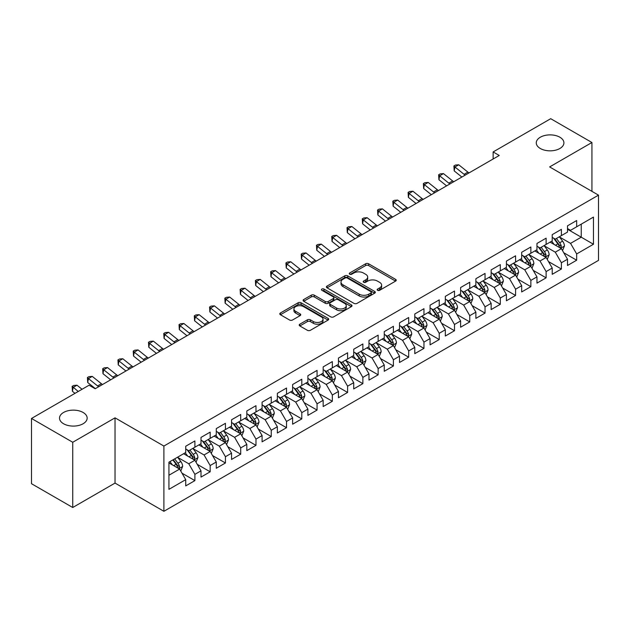 <?xml version="1.0" encoding="UTF-8"?>
<svg xmlns="http://www.w3.org/2000/svg" width="630" height="630" viewBox="0 0 630 630"><rect width="100%" height="100%" fill="white"/><g stroke="black" fill="none" stroke-linecap="round" stroke-linejoin="round"><path stroke-width="0.94" d="M377.575 290.296A1.48 0.858 0 0 0 379.677 290.296L395.601 281.098A2.118 1.221 0 0 0 396.223 280.232A2.118 1.221 0 0 0 395.601 279.366L368.621 263.789A2.118 1.221 0 0 0 365.62 263.789L349.697 272.987A1.48 0.858 0 0 0 349.264 273.593A1.48 0.858 0 0 0 349.697 274.2A1.48 0.858 0 0 0 351.792 274.2L353.855 273.01A6.78 3.914 0 0 1 363.447 273.01L365.699 274.31A6.78 3.914 0 0 1 367.684 277.074A6.78 3.914 0 0 1 365.699 279.846L363.636 281.035A1.48 0.858 0 0 0 363.203 281.642A1.48 0.858 0 0 0 363.636 282.248A1.48 0.858 0 0 0 365.739 282.248L367.794 281.059A6.78 3.914 0 0 1 377.386 281.059L379.638 282.358A6.78 3.914 0 0 1 381.623 285.122A6.78 3.914 0 0 1 379.638 287.894L377.575 289.083A1.48 0.858 0 0 0 377.142 289.69A1.48 0.858 0 0 0 377.575 290.296L377.575 289.083M83.113 412.469A13.821 7.977 0 0 0 68.056 410.736A13.821 7.977 0 0 0 59.519 418.107A13.821 7.977 0 0 0 63.567 423.754A13.821 7.977 0 0 0 78.632 425.478A13.821 7.977 0 0 0 87.16 418.107A13.821 7.977 0 0 0 83.113 412.469M559.865 137.214A13.821 7.977 0 0 0 544.8 135.489A13.821 7.977 0 0 0 536.272 142.86A13.821 7.977 0 0 0 540.319 148.499A13.821 7.977 0 0 0 555.384 150.231A13.821 7.977 0 0 0 563.913 142.86A13.821 7.977 0 0 0 559.865 137.214M299.817 324.198A2.118 1.221 0 0 0 299.203 325.064A2.118 1.221 0 0 0 299.817 325.93L307.393 330.301A2.118 1.221 0 0 0 310.385 330.301L328.072 320.087A2.118 1.221 0 0 0 328.695 319.221A2.118 1.221 0 0 0 328.072 318.355L301.093 302.778A2.118 1.221 0 0 0 298.092 302.778L280.405 312.992A2.118 1.221 0 0 0 279.791 313.858A2.118 1.221 0 0 0 280.405 314.724L289.556 320.001A2.118 1.221 0 0 0 292.548 320.001L300.116 315.63A2.118 1.221 0 0 0 300.738 314.764A2.118 1.221 0 0 0 300.116 313.898L295.588 311.283A5.67 3.276 0 0 1 293.926 308.968A5.67 3.276 0 0 1 297.423 305.944A5.67 3.276 0 0 1 303.605 306.652L321.363 316.906A5.67 3.276 0 0 1 323.025 319.221A5.67 3.276 0 0 1 319.528 322.245A5.67 3.276 0 0 1 313.346 321.536L310.385 319.827A2.118 1.221 0 0 0 307.393 319.827L299.817 324.198L299.817 325.93M72.733 442.268L72.733 507.504L115.03 483.084L115.03 417.84L72.733 442.268L31.5 418.462L89.074 385.221L95.177 388.749L499.244 155.468L493.133 151.94L493.133 158.996M115.03 417.84L163.894 446.056L598.5 195.143L598.5 260.379L163.894 511.3L163.894 446.056M591.932 191.347L591.932 142.506L549.636 166.926L598.5 195.143M591.932 142.506L550.707 118.7L493.133 151.94M354.005 303.384A2.118 1.221 0 0 0 357.005 303.384L374.692 293.17A2.118 1.221 0 0 0 375.315 292.304A2.118 1.221 0 0 0 374.692 291.438L347.713 275.861A2.118 1.221 0 0 0 344.712 275.861L327.025 286.075A2.118 1.221 0 0 0 326.403 286.941A2.118 1.221 0 0 0 327.025 287.808L354.005 303.384M322.45 290.619A1.48 0.858 0 0 1 323.954 290.824L323.954 289.06L351.382 304.896A2.118 1.221 0 0 1 352.005 305.763A2.118 1.221 0 0 1 351.382 306.629L333.695 316.843A2.118 1.221 0 0 1 330.695 316.843L303.715 301.266L303.715 299.534A2.118 1.221 0 0 0 303.093 300.4A2.118 1.221 0 0 0 303.715 301.266M303.715 299.534L311.283 295.163A2.118 1.221 0 0 1 314.283 295.163L325.23 301.479A2.118 1.221 0 0 0 328.222 301.479L333.246 298.581A2.118 1.221 0 0 0 333.868 297.714A2.118 1.221 0 0 0 333.246 296.848L321.851 290.273A1.48 0.858 0 0 1 321.418 289.666A1.48 0.858 0 0 1 322.332 288.879A1.48 0.858 0 0 1 323.954 289.06M567.504 229.257L581.246 237.195L581.246 224.146L593.46 217.09L576.663 226.792L576.663 220.532L567.504 225.823L567.504 232.084L561.393 235.604L561.393 229.351L552.226 234.636L552.226 240.896L546.123 244.424L546.123 238.164L536.957 243.456L536.957 249.716L530.854 253.244L530.854 246.984L521.687 252.268L521.687 258.528L515.584 262.056L515.584 255.796L506.418 261.088L506.418 267.348L500.307 270.876L500.307 264.616L491.148 269.9L491.148 276.161L485.037 279.689L485.037 273.428L475.878 278.72L475.878 284.981L469.767 288.509L469.767 282.248L460.609 287.54L460.609 293.793L454.498 297.321L454.498 291.06L445.331 296.352L445.331 302.613L439.228 306.141L439.228 299.88L430.062 305.172L430.062 311.433L423.959 314.953L423.959 308.692L414.792 313.984L414.792 320.245L408.689 323.773L408.689 317.512L399.522 322.804L399.522 329.065L393.411 332.585L393.411 326.332L384.253 331.616L384.253 337.877L378.142 341.405L378.142 335.144L368.983 340.436L368.983 346.697L362.872 350.225L362.872 343.964L353.714 349.248L353.714 355.509L347.602 359.037L347.602 352.776L338.444 358.068L338.444 364.329L332.333 367.857L332.333 361.596L323.166 366.888L323.166 373.141L317.063 376.669L317.063 370.409L307.897 375.7L307.897 381.961L301.794 385.489L301.794 379.228L292.627 384.52L292.627 390.773L286.524 394.301L286.524 388.041L277.357 393.333L277.357 399.593L271.246 403.121L271.246 396.861L262.088 402.153L262.088 408.413L255.977 411.933L255.977 405.681L246.818 410.965L246.818 417.225L240.707 420.753L240.707 414.493L231.549 419.785L231.549 426.045L225.438 429.573L225.438 423.313L216.279 428.597L216.279 434.858L210.168 438.385L210.168 432.125L201.001 437.417L201.001 443.677L194.898 447.205L194.898 440.945L185.732 446.229L185.732 452.49L168.935 462.192L168.935 489.345L185.732 479.651L179.629 469.066L168.935 462.892M593.46 217.09L593.46 244.251L576.663 253.945L570.552 243.369L559.479 236.975M563.755 252.756L576.663 260.206L576.663 253.945M576.663 260.206L567.504 265.498L567.504 259.237L561.393 262.765L555.282 252.181L544.21 245.794M548.486 261.576L561.393 269.026L561.393 262.765M561.393 269.026L552.226 274.31L552.226 268.049L546.123 271.577L540.012 261.001L528.94 254.607M533.216 270.388L546.123 277.838L546.123 271.577M546.123 277.838L536.957 283.13L536.957 276.869L530.854 280.397L524.743 269.813L513.67 263.427M517.947 279.208L530.854 286.658L530.854 280.397M530.854 286.658L521.687 291.942L521.687 285.689L515.584 289.209L509.473 278.633L498.401 272.239M502.677 288.02L515.584 295.47L515.584 289.209M515.584 295.47L506.418 300.762L506.418 294.501L500.307 298.029L494.203 287.445L483.131 281.059M487.407 296.84L500.307 304.29L500.307 298.029M500.307 304.29L491.148 309.582L491.148 303.321L485.037 306.841L478.934 296.265L467.862 289.871M472.138 305.652L485.037 313.102L485.037 306.841M485.037 313.102L475.878 318.394L475.878 312.134L469.767 315.661L463.656 305.085L452.592 298.691M456.868 314.472L469.767 321.922L469.767 315.661M469.767 321.922L460.609 327.214L460.609 320.954L454.498 324.481L448.387 313.898L437.315 307.503M441.591 323.284L454.498 330.734L454.498 324.481M454.498 330.734L445.331 336.026L445.331 329.766L439.228 333.294L433.117 322.717L422.045 316.323M426.321 332.105L439.228 339.554L439.228 333.294M439.228 339.554L430.062 344.846L430.062 338.586L423.959 342.114L417.848 331.53L406.775 325.135M411.051 340.925L423.959 348.374L423.959 342.114M423.959 348.374L414.792 353.658L414.792 347.398L408.689 350.926L402.578 340.35L391.506 333.955M395.782 349.737L408.689 357.186L408.689 350.926M408.689 357.186L399.522 362.478L399.522 356.218L393.411 359.746L387.308 349.162L376.236 342.775M380.512 358.557L393.411 366.006L393.411 359.746M393.411 366.006L384.253 371.291L384.253 365.03L378.142 368.558L372.039 357.982L360.966 351.587M365.243 367.369L378.142 374.818L378.142 368.558M378.142 374.818L368.983 380.111L368.983 373.85L362.872 377.378L356.769 366.794L345.697 360.407M349.973 376.189L362.872 383.639L362.872 377.378M362.872 383.639L353.714 388.923L353.714 382.67L347.602 386.19L341.491 375.614L330.419 369.219M334.695 385.001L347.602 392.451L347.602 386.19M347.602 392.451L338.444 397.743L338.444 391.482L332.333 395.01L326.222 384.426L315.15 378.039M319.426 393.821L332.333 401.271L332.333 395.01M332.333 401.271L323.166 406.563L323.166 400.302L317.063 403.822L310.952 393.246L299.88 386.851M304.156 402.633L317.063 410.083L317.063 403.822M317.063 410.083L307.897 415.375L307.897 409.114L301.794 412.642L295.683 402.066L284.61 395.671M288.886 411.453L301.794 418.903L301.794 412.642M301.794 418.903L292.627 424.195L292.627 417.934L286.524 421.462L280.413 410.878L269.341 404.484M273.617 420.265L286.524 427.715L286.524 421.462M286.524 427.715L277.357 433.007L277.357 426.746L271.246 430.274L265.143 419.698L254.071 413.304M258.347 429.085L271.246 436.535L271.246 430.274M271.246 436.535L262.088 441.827L262.088 435.566L255.977 439.094L249.874 428.51L238.802 422.124M243.078 437.905L255.977 445.355L255.977 439.094M255.977 445.355L246.818 450.639L246.818 444.378L240.707 447.906L234.596 437.33L223.532 430.936M227.808 446.717L240.707 454.167L240.707 447.906M240.707 454.167L231.549 459.459L231.549 453.198L225.438 456.726L219.327 446.142L208.254 439.756M212.53 455.537L225.438 462.987L225.438 456.726M225.438 462.987L216.279 468.271L216.279 462.01L210.168 465.538L204.057 454.962L192.985 448.568M197.261 464.349L210.168 471.799L210.168 465.538M210.168 471.799L201.001 477.091L201.001 470.83L194.898 474.358L188.787 463.774L177.715 457.388M181.991 473.169L194.898 480.619L194.898 474.358M194.898 480.619L185.732 485.903L185.732 479.651M185.732 448.969L188.787 450.726L194.898 447.205M168.935 475.24L179.629 469.066M201.001 440.149L204.057 441.913L210.168 438.385M188.787 463.774L194.898 460.254L183.598 453.726M201.001 470.83L194.898 460.254M216.279 431.329L219.327 433.094L225.438 429.573M204.057 454.962L210.168 451.434L198.867 444.914M216.279 462.01L210.168 451.434M231.549 422.517L234.596 424.281L240.707 420.753M219.327 446.142L225.438 442.614L214.137 436.094M231.549 453.198L225.438 442.614M246.818 413.697L249.874 415.461L255.977 411.933M234.596 437.33L240.707 433.802L229.407 427.274M246.818 444.378L240.707 433.802M262.088 404.885L265.143 406.649L271.246 403.121M249.874 428.51L255.977 424.982L244.676 418.462M262.088 435.566L255.977 424.982M277.357 396.065L280.413 397.829L286.524 394.301M265.143 419.698L271.246 416.17L259.946 409.642M277.357 426.746L271.246 416.17M292.627 387.253L295.683 389.017L301.794 385.489M280.413 410.878L286.524 407.35L275.223 400.83M292.627 417.934L286.524 407.35M307.897 378.433L310.952 380.197L317.063 376.669M295.683 402.066L301.794 398.538L290.493 392.01M307.897 409.114L301.794 398.538M323.166 369.621L326.222 371.377L332.333 367.857M310.952 393.246L317.063 389.718L305.763 383.197M323.166 400.302L317.063 389.718M338.444 360.801L341.491 362.565L347.602 359.037M326.222 384.426L332.333 380.906L321.032 374.377M338.444 391.482L332.333 380.906M353.714 351.981L356.769 353.745L362.872 350.225M341.491 375.614L347.602 372.086L336.302 365.565M353.714 382.67L347.602 372.086M368.983 343.169L372.039 344.933L378.142 341.405M356.769 366.794L362.872 363.274L351.572 356.745M368.983 373.85L362.872 363.274M384.253 334.349L387.308 336.113L393.411 332.585M372.039 357.982L378.142 354.454L366.841 347.933M384.253 365.03L378.142 354.454M399.522 325.537L402.578 327.301L408.689 323.773M387.308 349.162L393.411 345.634L382.111 339.113M399.522 356.218L393.411 345.634M414.792 316.717L417.848 318.481L423.959 314.953M402.578 340.35L408.689 336.822L397.388 330.293M414.792 347.398L408.689 336.822M430.062 307.905L433.117 309.669L439.228 306.141M417.848 331.53L423.959 328.002L412.658 321.481M430.062 338.586L423.959 328.002M445.331 299.085L448.387 300.849L454.498 297.321M433.117 322.717L439.228 319.19L427.927 312.661M445.331 329.766L439.228 319.19M460.609 290.273L463.656 292.036L469.767 288.509M448.387 313.898L454.498 310.37L443.197 303.849M460.609 320.954L454.498 310.37M475.878 281.452L478.934 283.216L485.037 279.689M463.656 305.085L469.767 301.557L458.467 295.029M475.878 312.134L469.767 301.557M491.148 272.64L494.203 274.397L500.307 270.876M478.934 296.265L485.037 292.737L473.736 286.217M491.148 303.321L485.037 292.737M506.418 263.82L509.473 265.584L515.584 262.056M494.203 287.445L500.307 283.925L489.006 277.397M506.418 294.501L500.307 283.925M521.687 255L524.743 256.764L530.854 253.244M509.473 278.633L515.584 275.105L504.284 268.585M521.687 285.689L515.584 275.105M536.957 246.188L540.012 247.952L546.123 244.424M524.743 269.813L530.854 266.293L519.553 259.765M536.957 276.869L530.854 266.293M552.226 237.368L555.282 239.132L561.393 235.604M540.012 261.001L546.123 257.473L534.823 250.945M552.226 268.049L546.123 257.473M567.504 228.556L570.552 230.32L576.663 226.792M555.282 252.181L561.393 248.653L550.092 242.133M567.504 259.237L561.393 248.653M31.5 418.462L31.5 483.706L72.733 507.504M115.03 483.084L163.894 511.3M570.552 243.369L581.246 237.195L593.46 244.251M378.165 290.501L379.638 289.658A6.78 3.914 0 0 0 381.623 286.886L381.623 285.122M367.684 277.074L367.684 278.838A6.78 3.914 0 0 1 365.699 281.61L364.227 282.453M395.569 281.114L368.621 265.553A2.118 1.221 0 0 0 365.62 265.553L350.288 274.404M374.661 293.186L347.713 277.625A2.118 1.221 0 0 0 344.712 277.625L327.057 287.823M370.944 292.911A1.48 0.858 0 0 0 371.377 292.304A1.48 0.858 0 0 0 370.944 291.698L347.264 278.027A1.48 0.858 0 0 0 345.161 278.027L342.988 279.279A6.78 3.914 0 0 0 341.003 282.051A6.78 3.914 0 0 0 342.988 284.823L359.179 294.171A6.78 3.914 0 0 0 368.77 294.171L370.944 292.911L370.944 294.675A1.48 0.858 0 0 0 371.377 294.068L371.377 292.304M341.003 282.051L341.003 283.815A6.78 3.914 0 0 0 342.988 286.587L342.988 284.823M370.944 294.675L368.77 295.935A6.78 3.914 0 0 1 359.179 295.935L342.988 286.587M303.747 301.282L311.283 296.927L311.283 295.163M333.868 297.714L333.868 299.478A2.118 1.221 0 0 1 333.246 300.345L328.222 303.243A2.118 1.221 0 0 1 325.23 303.243L314.283 296.927A2.118 1.221 0 0 0 311.283 296.927M323.954 290.824L351.351 306.645M336.577 308.038A5.67 3.276 0 0 0 342.759 308.747A5.67 3.276 0 0 0 346.264 305.723A5.67 3.276 0 0 0 344.602 303.408L338.341 299.793A2.118 1.221 0 0 0 335.341 299.793L330.325 302.691A2.118 1.221 0 0 0 329.703 303.558A2.118 1.221 0 0 0 330.325 304.424L336.577 308.038L336.577 309.802A5.67 3.276 0 0 0 342.759 310.511A5.67 3.276 0 0 0 346.264 307.487L346.264 305.723M329.703 303.558L329.703 305.322A2.118 1.221 0 0 0 330.325 306.188L330.325 304.424M336.577 309.802L330.325 306.188M323.025 319.221L323.025 320.985A5.67 3.276 0 0 1 319.528 324.009A5.67 3.276 0 0 1 313.346 323.3L310.385 321.591A2.118 1.221 0 0 0 307.393 321.591L299.849 325.946M293.926 308.968L293.926 310.732A5.67 3.276 0 0 0 295.588 313.047L295.588 311.283M300.093 315.646L295.588 313.047M328.049 320.103L301.093 304.542A2.118 1.221 0 0 0 298.092 304.542L280.437 314.74M562.519 250.614L564.417 245.991A5.725 3.308 -120 0 0 562.59 241.117L559.346 236.793M554.172 244.487L551.707 241.195M560.314 248.031L561.322 246.236A5.725 3.308 -120 0 0 559.684 242.794L556.44 238.463M554.589 238.739L558.597 244.086A2.914 1.685 60 0 1 559.125 244.968L561.322 246.236M553.589 238.156L557.857 243.857A5.725 3.308 60 0 1 559.495 247.299L559.605 247.629M465.192 175.124A10.797 6.237 60 0 1 464.09 174.329L454.931 166.997L454.198 170.903L461.869 177.046M469.011 172.919A10.797 6.237 60 0 1 467.901 172.124L458.742 164.792L454.931 166.997L453.907 165.942L455.435 165.06L458.742 164.792M454.198 170.903L453.907 165.942M547.249 259.434L549.147 254.811A5.725 3.308 -120 0 0 547.32 249.937L544.076 245.605M538.902 253.307L536.437 250.016M545.044 256.851L546.053 255.055A5.725 3.308 -120 0 0 544.414 251.614L541.17 247.283M539.319 247.551L543.328 252.898A2.914 1.685 60 0 1 543.855 253.788L546.053 255.055M538.311 246.968L542.587 252.669A5.725 3.308 60 0 1 544.226 256.111L544.336 256.441M531.98 268.246L533.87 263.623A5.725 3.308 -120 0 0 532.051 258.757L528.806 254.425M523.632 262.119L521.167 258.828M529.775 265.663L530.783 263.868A5.725 3.308 -120 0 0 529.145 260.426L525.9 256.095M524.05 256.371L528.058 261.718A2.914 1.685 60 0 1 528.586 262.6L530.783 263.868M523.042 255.788L527.31 261.489A5.725 3.308 60 0 1 528.948 264.931L529.066 265.261M449.922 183.936A10.797 6.237 60 0 1 448.812 183.149L439.653 175.809L438.929 179.723L446.599 185.858M453.742 181.731A10.797 6.237 60 0 1 452.631 180.944L443.473 173.604L439.653 175.809L438.637 174.762L440.165 173.88L443.473 173.604M438.929 179.723L438.637 174.762M434.653 192.756A10.797 6.237 60 0 1 433.542 191.961L424.384 184.629L423.659 188.535L431.329 194.678M438.472 190.551A10.797 6.237 60 0 1 437.362 189.756L428.203 182.424L424.384 184.629L423.368 183.574L424.896 182.7L428.203 182.424M423.659 188.535L423.368 183.574M516.71 277.066L518.6 272.443A5.725 3.308 -120 0 0 516.773 267.569L513.537 263.238M508.363 270.939L505.898 267.648M514.505 274.483L515.513 272.688A5.725 3.308 -120 0 0 513.875 269.246L510.631 264.915M508.78 265.183L512.788 270.53A2.914 1.685 60 0 1 513.316 271.42L515.513 272.688M507.772 264.6L512.04 270.301A5.725 3.308 60 0 1 513.678 273.743L513.797 274.074M501.441 285.878L503.331 281.256A5.725 3.308 -120 0 0 501.504 276.389L498.259 272.058M493.093 279.759L490.628 276.468M499.228 283.303L500.244 281.5A5.725 3.308 -120 0 0 498.606 278.058L495.361 273.727M493.51 274.003L497.519 279.35A2.914 1.685 60 0 1 498.047 280.232L500.244 281.5M492.502 273.42L496.771 279.121A5.725 3.308 60 0 1 498.409 282.563L498.527 282.894M419.383 201.569A10.797 6.237 60 0 1 418.273 200.781L409.114 193.441L408.39 197.355L416.052 203.49M423.202 199.371A10.797 6.237 60 0 1 422.092 198.576L412.933 191.237L409.114 193.441L408.09 192.394L409.618 191.512L412.933 191.237M408.39 197.355L408.09 192.394M404.113 210.389A10.797 6.237 60 0 1 403.003 209.593L393.844 202.261L393.12 206.167L400.782 212.31M407.933 208.184A10.797 6.237 60 0 1 406.822 207.396L397.664 200.056L393.844 202.261L392.821 201.214L394.349 200.332L397.664 200.056M393.12 206.167L392.821 201.214M486.171 294.698L488.061 290.076A5.725 3.308 -120 0 0 486.234 285.201L482.99 280.87M477.823 288.572L475.359 285.28M483.958 292.115L484.974 290.32A5.725 3.308 -120 0 0 483.336 286.878L480.091 282.547M478.241 282.815L482.241 288.162A2.914 1.685 60 0 1 482.777 289.052L484.974 290.32M477.233 282.232L481.501 287.934A5.725 3.308 60 0 1 483.139 291.375L483.257 291.706M388.844 219.209A10.797 6.237 60 0 1 387.733 218.413L378.575 211.074L377.85 214.987L385.513 221.122M392.655 217.004A10.797 6.237 60 0 1 391.553 216.208L382.394 208.876L378.575 211.074L377.551 210.026L379.079 209.144L382.394 208.876M377.85 214.987L377.551 210.026M470.901 303.51L472.791 298.896A5.725 3.308 -120 0 0 470.964 294.021L467.72 289.69M462.554 297.392L460.089 294.1M468.688 300.935L469.704 299.14A5.725 3.308 -120 0 0 468.066 295.69L464.822 291.367M462.971 291.635L466.972 296.982A2.914 1.685 60 0 1 467.507 297.864L469.704 299.14M461.963 291.052L466.231 296.754A5.725 3.308 60 0 1 467.87 300.195L467.988 300.526M373.574 228.021A10.797 6.237 60 0 1 372.464 227.233L363.305 219.894L362.581 223.8L370.243 229.942M377.386 225.816A10.797 6.237 60 0 1 376.283 225.028L367.125 217.689L363.305 219.894L362.281 218.846L363.809 217.964L367.125 217.689M362.581 223.8L362.281 218.846M455.624 312.33L457.522 307.708A5.725 3.308 -120 0 0 455.695 302.833L452.45 298.502M447.284 306.204L444.812 302.912M453.419 309.747L454.435 307.952A5.725 3.308 -120 0 0 452.789 304.51L449.552 300.179M447.694 300.447L451.702 305.802A2.914 1.685 60 0 1 452.23 306.684L454.435 307.952M446.694 299.872L450.962 305.566A5.725 3.308 60 0 1 452.6 309.007L452.718 309.346M440.354 321.142L442.252 316.528A5.725 3.308 -120 0 0 440.425 311.653L437.181 307.322M432.007 315.024L429.542 311.732M438.149 318.567L439.157 316.772A5.725 3.308 -120 0 0 437.519 313.33L434.275 308.999M432.424 309.267L436.433 314.614A2.914 1.685 60 0 1 436.96 315.504L439.157 316.772M431.416 308.684L435.692 314.386A5.725 3.308 60 0 1 437.33 317.827L437.44 318.158M425.085 329.962L426.983 325.34A5.725 3.308 -120 0 0 425.155 320.465L421.911 316.134M416.737 323.836L414.272 320.544M422.88 327.38L423.888 325.584A5.725 3.308 -120 0 0 422.25 322.143L419.005 317.811M417.154 318.079L421.163 323.434A2.914 1.685 60 0 1 421.69 324.316L423.888 325.584M416.147 317.504L420.423 323.198A5.725 3.308 60 0 1 422.061 326.647L422.171 326.978M409.815 338.775L411.705 334.16A5.725 3.308 -120 0 0 409.886 329.285L406.641 324.954M401.467 332.656L399.003 329.364M407.61 336.2L408.618 334.404A5.725 3.308 -120 0 0 406.98 330.963L403.735 326.631M401.885 326.899L405.893 332.246A2.914 1.685 60 0 1 406.421 333.136L408.618 334.404M400.877 326.316L405.145 332.018A5.725 3.308 60 0 1 406.783 335.459L406.901 335.79M394.545 347.595L396.435 342.972A5.725 3.308 -120 0 0 394.608 338.097L391.364 333.774M386.198 341.468L383.733 338.176M392.332 345.012L393.348 343.216A5.725 3.308 -120 0 0 391.71 339.775L388.466 335.443M386.615 335.719L390.624 341.066A2.914 1.685 60 0 1 391.151 341.948L393.348 343.216M385.607 335.136L389.875 340.838A5.725 3.308 60 0 1 391.514 344.279L391.632 344.61M379.276 356.415L381.166 351.792A5.725 3.308 -120 0 0 379.339 346.917L376.094 342.586M370.928 350.288L368.463 346.996M377.063 353.832L378.079 352.036A5.725 3.308 -120 0 0 376.441 348.595L373.196 344.264M371.346 344.531L375.354 349.878A2.914 1.685 60 0 1 375.882 350.768L378.079 352.036M370.338 343.948L374.606 349.65A5.725 3.308 60 0 1 376.244 353.091L376.362 353.422M364.006 365.227L365.896 360.604A5.725 3.308 -120 0 0 364.069 355.737L360.825 351.406M355.659 359.1L353.194 355.808M361.793 362.644L362.809 360.848A5.725 3.308 -120 0 0 361.171 357.407L357.927 353.076M356.076 353.351L360.077 358.698A2.914 1.685 60 0 1 360.612 359.58L362.809 360.848M355.068 352.768L359.336 358.47A5.725 3.308 60 0 1 360.974 361.911L361.092 362.242M348.736 374.047L350.627 369.424A5.725 3.308 -120 0 0 348.8 364.55L345.555 360.218M340.389 367.92L337.916 364.628M346.524 371.464L347.539 369.668A5.725 3.308 -120 0 0 345.901 366.227L342.657 361.896M340.806 362.163L344.807 367.51A2.914 1.685 60 0 1 345.342 368.4L347.539 369.668M339.798 361.581L344.067 367.282A5.725 3.308 60 0 1 345.705 370.724L345.823 371.054M333.459 382.859L335.357 378.236A5.725 3.308 -120 0 0 333.53 373.37L330.285 369.038M325.119 376.74L322.647 373.448M331.254 380.284L332.262 378.48A5.725 3.308 -120 0 0 330.624 375.039L327.387 370.708M325.529 370.983L329.537 376.33A2.914 1.685 60 0 1 330.065 377.212L332.262 378.48M324.529 370.401L328.797 376.102A5.725 3.308 60 0 1 330.435 379.543L330.545 379.874M358.297 236.841A10.797 6.237 60 0 1 357.194 236.045L348.036 228.714L347.303 232.62L354.974 238.762M362.116 234.636A10.797 6.237 60 0 1 361.006 233.84L351.847 226.509L348.036 228.714L347.012 227.658L348.54 226.776L351.847 226.509M347.303 232.62L347.012 227.658M343.027 245.653A10.797 6.237 60 0 1 341.925 244.865L332.766 237.526L332.034 241.432L339.704 247.574M346.846 243.448A10.797 6.237 60 0 1 345.736 242.66L336.577 235.321L332.766 237.526L331.742 236.478L333.27 235.596L336.577 235.321M332.034 241.432L331.742 236.478M327.757 254.473A10.797 6.237 60 0 1 326.647 253.677L317.488 246.346L316.764 250.252L324.434 256.394M331.577 252.268A10.797 6.237 60 0 1 330.466 251.472L321.308 244.141L317.488 246.346L316.473 245.291L318 244.409L321.308 244.141M316.764 250.252L316.473 245.291M312.488 263.285A10.797 6.237 60 0 1 311.377 262.497L302.219 255.158L301.494 259.072L309.157 265.206M316.307 261.08A10.797 6.237 60 0 1 315.197 260.292L306.038 252.953L302.219 255.158L301.203 254.111L302.723 253.228L306.038 252.953M301.494 259.072L301.203 254.111M297.218 272.105A10.797 6.237 60 0 1 296.108 271.309L286.949 263.978L286.225 267.884L293.887 274.026M301.038 269.9A10.797 6.237 60 0 1 299.927 269.105L290.769 261.773L286.949 263.978L285.925 262.923L287.453 262.041L290.769 261.773M286.225 267.884L285.925 262.923M281.949 280.917A10.797 6.237 60 0 1 280.838 280.13L271.68 272.79L270.955 276.704L278.618 282.839M285.768 278.712A10.797 6.237 60 0 1 284.658 277.925L275.499 270.585L271.68 272.79L270.656 271.743L272.184 270.861L275.499 270.585M270.955 276.704L270.656 271.743M266.679 289.737A10.797 6.237 60 0 1 265.569 288.942L256.41 281.61L255.685 285.516L263.348 291.659M270.49 287.532A10.797 6.237 60 0 1 269.388 286.737L260.229 279.405L256.41 281.61L255.386 280.563L256.914 279.681L260.229 279.405M255.685 285.516L255.386 280.563M251.401 298.549A10.797 6.237 60 0 1 250.299 297.762L241.14 290.422L240.416 294.336L248.078 300.471M255.221 296.352A10.797 6.237 60 0 1 254.118 295.557L244.96 288.217L241.14 290.422L240.117 289.375L241.644 288.493L244.96 288.217M240.416 294.336L240.117 289.375M236.132 307.369A10.797 6.237 60 0 1 235.029 306.574L225.871 299.242L225.138 303.148L232.809 309.291M239.951 305.164A10.797 6.237 60 0 1 238.841 304.377L229.682 297.037L225.871 299.242L224.847 298.195L226.375 297.313L229.682 297.037M225.138 303.148L224.847 298.195M318.189 391.679L320.087 387.056A5.725 3.308 -120 0 0 318.26 382.182L315.016 377.85M309.842 385.552L307.377 382.26M315.984 389.096L316.992 387.3A5.725 3.308 -120 0 0 315.354 383.859L312.11 379.528M310.259 379.795L314.268 385.143A2.914 1.685 60 0 1 314.795 386.032L316.992 387.3M309.251 379.221L313.527 384.914A5.725 3.308 60 0 1 315.165 388.356L315.276 388.686M220.862 316.189A10.797 6.237 60 0 1 219.752 315.394L210.593 308.054L209.869 311.968L217.539 318.103M224.682 313.984A10.797 6.237 60 0 1 223.571 313.189L214.413 305.857L210.593 308.054L209.577 307.007L211.105 306.125L214.413 305.857M209.869 311.968L209.577 307.007M302.92 400.491L304.818 395.876A5.725 3.308 -120 0 0 302.991 391.002L299.746 386.67M294.572 394.372L292.107 391.08M300.715 397.916L301.723 396.12A5.725 3.308 -120 0 0 300.085 392.671L296.84 388.348M294.99 388.615L298.998 393.963A2.914 1.685 60 0 1 299.526 394.845L301.723 396.12M293.982 388.033L298.25 393.734A5.725 3.308 60 0 1 299.888 397.176L300.006 397.506M205.593 325.001A10.797 6.237 60 0 1 204.482 324.214L195.324 316.874L194.599 320.78L202.269 326.923M209.412 322.796A10.797 6.237 60 0 1 208.302 322.009L199.143 314.669L195.324 316.874L194.308 315.827L195.835 314.945L199.143 314.669M194.599 320.78L194.308 315.827M287.65 409.311L289.54 404.688A5.725 3.308 -120 0 0 287.713 399.814L284.476 395.482M279.303 403.184L276.838 399.892M285.445 406.728L286.453 404.933A5.725 3.308 -120 0 0 284.815 401.491L281.571 397.16M279.72 397.428L283.728 402.783A2.914 1.685 60 0 1 284.256 403.665L286.453 404.933M278.712 396.853L282.98 402.546A5.725 3.308 60 0 1 284.618 405.988L284.736 406.326M190.323 333.821A10.797 6.237 60 0 1 189.213 333.026L180.054 325.694L179.329 329.6L186.992 335.743M194.142 331.616A10.797 6.237 60 0 1 193.032 330.821L183.873 323.489L180.054 325.694L179.03 324.639L180.558 323.757L183.873 323.489M179.329 329.6L179.03 324.639M272.38 418.123L274.27 413.508A5.725 3.308 -120 0 0 272.443 408.634L269.199 404.302M264.033 412.004L261.568 408.712M270.168 415.548L271.183 413.752A5.725 3.308 -120 0 0 269.545 410.311L266.301 405.98M264.45 406.248L268.459 411.595A2.914 1.685 60 0 1 268.986 412.485L271.183 413.752M263.442 405.665L267.711 411.366A5.725 3.308 60 0 1 269.349 414.808L269.467 415.138M175.053 342.633A10.797 6.237 60 0 1 173.943 341.846L164.784 334.506L164.06 338.412L171.722 344.555M178.873 340.428A10.797 6.237 60 0 1 177.762 339.641L168.604 332.301L164.784 334.506L163.761 333.459L165.288 332.577L168.604 332.301M164.06 338.412L163.761 333.459M257.111 426.943L259.001 422.32A5.725 3.308 -120 0 0 257.174 417.446L253.929 413.123M248.763 420.816L246.298 417.525M254.898 424.36L255.914 422.565A5.725 3.308 -120 0 0 254.276 419.123L251.031 414.792M249.181 415.06L253.181 420.415A2.914 1.685 60 0 1 253.717 421.297L255.914 422.565M248.173 414.485L252.441 420.178A5.725 3.308 60 0 1 254.079 423.628L254.197 423.959M159.784 351.453A10.797 6.237 60 0 1 158.673 350.658L149.515 343.326L148.79 347.232L156.453 353.375M163.595 349.248A10.797 6.237 60 0 1 162.493 348.453L153.334 341.121L149.515 343.326L148.491 342.271L150.019 341.389L153.334 341.121M148.79 347.232L148.491 342.271M241.841 435.755L243.731 431.14A5.725 3.308 -120 0 0 241.904 426.266L238.66 421.935M233.494 429.636L231.029 426.345M239.628 433.18L240.644 431.385A5.725 3.308 -120 0 0 239.006 427.943L235.762 423.612M233.911 423.88L237.912 429.227A2.914 1.685 60 0 1 238.447 430.117L240.644 431.385M232.903 423.297L237.171 428.998A5.725 3.308 60 0 1 238.809 432.44L238.927 432.771M144.514 360.266A10.797 6.237 60 0 1 143.404 359.478L134.245 352.139L133.521 356.052L141.183 362.187M148.326 358.06A10.797 6.237 60 0 1 147.223 357.273L138.064 349.933L134.245 352.139L133.221 351.091L134.749 350.209L138.064 349.933M133.521 356.052L133.221 351.091M226.564 444.575L228.462 439.953A5.725 3.308 -120 0 0 226.635 435.086L223.39 430.755M218.224 438.448L215.751 435.157M224.359 441.992L225.375 440.197A5.725 3.308 -120 0 0 223.737 436.755L220.492 432.424M218.634 432.7L222.642 438.047A2.914 1.685 60 0 1 223.17 438.929L225.375 440.197M217.633 432.117L221.902 437.819A5.725 3.308 60 0 1 223.54 441.26L223.658 441.591M129.237 369.085A10.797 6.237 60 0 1 128.134 368.29L118.976 360.959L118.243 364.864L125.913 371.007M133.056 366.88A10.797 6.237 60 0 1 131.946 366.085L122.787 358.753L118.976 360.959L117.952 359.903L119.48 359.021L122.787 358.753M118.243 364.864L117.952 359.903M211.294 453.395L213.192 448.773A5.725 3.308 -120 0 0 211.365 443.898L208.12 439.567M202.947 447.269L200.482 443.977M209.089 450.812L210.097 449.017A5.725 3.308 -120 0 0 208.459 445.575L205.215 441.244M203.364 441.512L207.372 446.859A2.914 1.685 60 0 1 207.9 447.749L210.097 449.017M202.356 440.929L206.632 446.631A5.725 3.308 60 0 1 208.27 450.072L208.38 450.403M113.967 377.898A10.797 6.237 60 0 1 112.864 377.11L103.706 369.771L102.973 373.684L110.644 379.819M117.786 375.693A10.797 6.237 60 0 1 116.676 374.905L107.517 367.566L103.706 369.771L102.682 368.723L104.21 367.841L107.517 367.566M102.973 373.684L102.682 368.723M196.024 462.207L197.922 457.585A5.725 3.308 -120 0 0 196.095 452.718L192.851 448.387M187.677 456.081L185.212 452.789M193.82 459.624L194.827 457.829A5.725 3.308 -120 0 0 193.189 454.387L189.945 450.056M188.094 450.332L192.103 455.679A2.914 1.685 60 0 1 192.63 456.561L194.827 457.829M187.086 449.749L191.362 455.451A5.725 3.308 60 0 1 193.001 458.892L193.111 459.223M98.697 386.718A10.797 6.237 60 0 1 97.587 385.922L88.428 378.591L87.704 382.497L95.374 388.639M102.517 384.513A10.797 6.237 60 0 1 101.406 383.725L92.248 376.386L88.428 378.591L87.412 377.543L88.94 376.661L92.248 376.386M87.704 382.497L87.412 377.543M180.755 471.027L182.645 466.405A5.725 3.308 -120 0 0 180.826 461.53L177.581 457.199M172.407 464.901L169.942 461.609M178.55 468.444L179.558 466.649A5.725 3.308 -120 0 0 177.92 463.208L174.675 458.876M173.242 459.703L176.833 464.491A2.914 1.685 60 0 1 177.361 465.381L179.558 466.649M172.84 459.931L176.085 464.263A5.725 3.308 60 0 1 177.723 467.704L177.841 468.035M82.058 389.269L76.978 385.198L73.159 387.403L72.434 391.317L74.986 393.356M78.238 391.474L72.143 386.355L73.663 385.473L76.978 385.198M72.434 391.317L72.143 386.355M379.638 289.658L379.638 287.894M363.636 282.248L363.636 281.035M365.699 281.61L365.699 279.846M349.697 274.2L349.697 272.987M365.62 265.553L365.62 263.789M368.621 265.553L368.621 263.789M395.601 281.098L395.601 279.366M327.025 287.808L327.025 286.075M344.712 277.625L344.712 275.861M347.713 277.625L347.713 275.861M374.692 293.17L374.692 291.438M359.179 295.935L359.179 294.171M368.77 295.935L368.77 294.171M314.283 296.927L314.283 295.163M325.23 303.243L325.23 301.479M328.222 303.243L328.222 301.479M333.246 300.345L333.246 298.581M351.382 306.629L351.382 304.896M307.393 321.591L307.393 319.827M310.385 321.591L310.385 319.827M313.346 323.3L313.346 321.536M300.116 315.63L300.116 313.898M280.405 314.724L280.405 312.992M298.092 304.542L298.092 302.778M301.093 304.542L301.093 302.778M328.072 320.087L328.072 318.355M560.676 248.244L564.378 246.102M559.684 242.794L562.59 241.117M555.463 245.235L557.857 243.857M464.09 174.329L467.901 172.124M545.407 257.056L549.108 254.922M544.414 251.614L547.32 249.937M540.193 254.048L542.587 252.669M530.137 265.876L533.838 263.734M529.145 260.426L532.051 258.757M524.924 262.868L527.31 261.489M448.812 183.149L452.631 180.944M433.542 191.961L437.362 189.756M514.86 274.688L518.569 272.554M513.875 269.246L516.773 267.569M509.654 271.68L512.04 270.301M499.59 283.508L503.291 281.374M498.606 278.058L501.504 276.389M494.385 280.5L496.771 279.121M418.273 200.781L422.092 198.576M403.003 209.593L406.822 207.396M484.32 292.328L488.022 290.186M483.336 286.878L486.234 285.201M479.107 289.32L481.501 287.934M387.733 218.413L391.553 216.208M469.051 301.14L472.752 299.006M468.066 295.69L470.964 294.021M463.837 298.132L466.231 296.754M372.464 227.233L376.283 225.028M453.781 309.96L457.482 307.818M452.789 304.51L455.695 302.833M448.568 306.952L450.962 305.566M438.512 318.772L442.213 316.638M437.519 313.33L440.425 311.653M433.298 315.764L435.692 314.386M423.242 327.592L426.943 325.45M422.25 322.143L425.155 320.465M418.029 324.584L420.423 323.198M407.964 336.404L411.673 334.27M406.98 330.963L409.886 329.285M402.759 333.396L405.145 332.018M392.695 345.224L396.404 343.082M391.71 339.775L394.608 338.097M387.489 342.216L389.875 340.838M377.425 354.036L381.126 351.902M376.441 348.595L379.339 346.917M372.22 351.028L374.606 349.65M362.155 362.856L365.857 360.714M361.171 357.407L364.069 355.737M356.942 359.848L359.336 358.47M346.886 371.668L350.587 369.534M345.901 366.227L348.8 364.55M341.673 368.66L344.067 367.282M331.616 380.488L335.317 378.354M330.624 375.039L333.53 373.37M326.403 377.48L328.797 376.102M357.194 236.045L361.006 233.84M341.925 244.865L345.736 242.66M326.647 253.677L330.466 251.472M311.377 262.497L315.197 260.292M296.108 271.309L299.927 269.105M280.838 280.13L284.658 277.925M265.569 288.942L269.388 286.737M250.299 297.762L254.118 295.557M235.029 306.574L238.841 304.377M316.347 389.308L320.048 387.166M315.354 383.859L318.26 382.182M311.133 386.3L313.527 384.914M219.752 315.394L223.571 313.189M301.077 398.121L304.778 395.986M300.085 392.671L302.991 391.002M295.864 395.112L298.25 393.734M204.482 324.214L208.302 322.009M285.8 406.941L289.509 404.799M284.815 401.491L287.713 399.814M280.594 403.932L282.98 402.546M189.213 333.026L193.032 330.821M270.53 415.753L274.231 413.619M269.545 410.311L272.443 408.634M265.325 412.745L267.711 411.366M173.943 341.846L177.762 339.641M255.26 424.573L258.962 422.431M254.276 419.123L257.174 417.446M250.047 421.565L252.441 420.178M158.673 350.658L162.493 348.453M239.991 433.385L243.692 431.251M239.006 427.943L241.904 426.266M234.777 430.377L237.171 428.998M143.404 359.478L147.223 357.273M224.721 442.205L228.422 440.063M223.737 436.755L226.635 435.086M219.508 439.197L221.902 437.819M128.134 368.29L131.946 366.085M209.451 451.017L213.153 448.883M208.459 445.575L211.365 443.898M204.238 448.009L206.632 446.631M112.864 377.11L116.676 374.905M194.182 459.837L197.883 457.695M193.189 454.387L196.095 452.718M188.969 456.829L191.362 455.451M97.587 385.922L101.406 383.725M178.904 468.657L182.613 466.515M177.92 463.208L180.826 461.53M173.699 465.641L176.085 464.263"/></g></svg>
